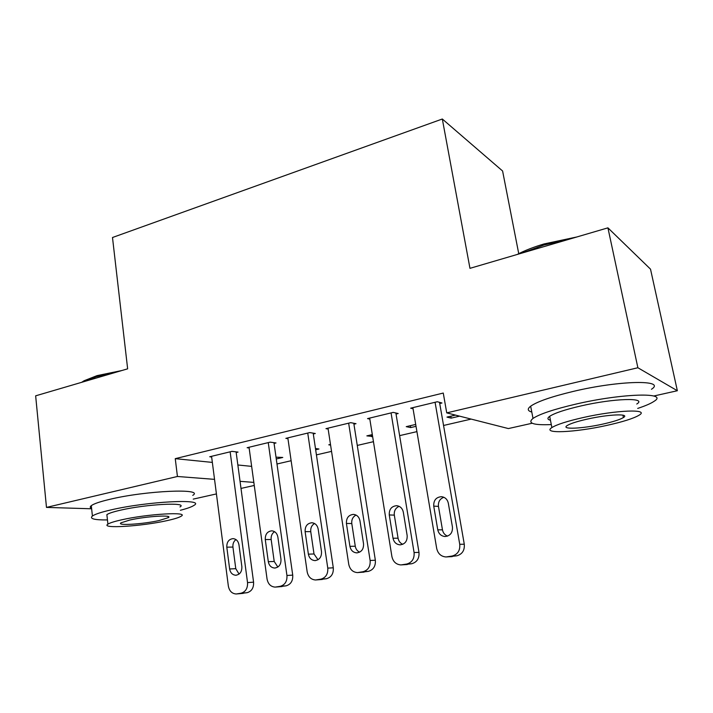 <?xml version="1.0" encoding="UTF-8"?>
<svg xmlns="http://www.w3.org/2000/svg" width="713" height="713" viewBox="0 0 713 713"><rect width="100%" height="100%" fill="white"/><g stroke="black" fill="none" stroke-linecap="round" stroke-linejoin="round"><path stroke-width="1.07" d="M276.983 463.994L291.127 460.723M316.42 454.876L331.545 451.374M357.275 445.429L373.452 441.686M399.619 435.634L416.918 431.632M443.557 425.474L471.159 419.092M254.256 485.455L240.994 488.423M216.422 493.922L193.232 499.118M518.743 253.676L502.594 170.995L442.318 119.009L112.494 237.509L127.645 368.826L35.65 395.831L46.479 507.406L177.43 476.48L214.542 479.359M442.318 119.009L469.965 268.338L607.922 227.848L650.514 269.157L677.35 390.733L653.741 396.018M532.148 423.246L508.378 428.566L446.739 412.88L637.877 367.748L677.35 390.733M315.654 449.769L318.943 449.003L315.467 448.513M274.068 443.415L276.002 442.951L270.2 442.14L247.126 447.711L249.131 447.969M372.614 436.472L366.856 435.875L372.311 434.6M353.924 424.19L356.001 423.691L350.734 422.666L325.966 428.656L328.14 429.039M459.609 416.151L451.16 418.13L446.98 417.105L455.482 415.109M439.725 403.531L441.953 402.997L437.31 401.74L410.661 408.175L413.05 408.763M446.739 412.88L443.263 393.05L175.255 458.655L212.349 462.407M237.848 464.983L251.644 466.373M396.045 414.048L398.193 413.531L393.219 412.39L367.543 418.602L369.815 419.075M416.027 426.329L410.697 427.577L406.241 426.65L415.706 424.431M313.301 433.976L315.298 433.495L309.745 432.577L285.851 438.352L287.936 438.664M330.582 445.081L328.773 444.805L330.484 444.404M236.181 452.541L238.044 452.095L232.01 451.365L209.72 456.757L211.645 456.971M276.279 458.967L282.776 457.452L276.02 457.167M240.04 481.328L253.837 482.398M91.647 508.788L46.479 507.406M607.922 227.848L637.877 367.748M175.255 458.655L177.43 476.48M450.812 416.205L451.16 418.13M410.376 425.679L410.697 427.577M371.277 434.841L371.58 436.712M435.073 402.275L459.742 544.313C460.233 550.516 457.719 554.42 452.194 556.024L446.026 556.969C441.062 556.532 437.951 553.698 436.695 548.466L412.863 407.649M446.953 556.924L456.801 555.81C462.274 554.224 464.769 550.356 464.279 544.215L439.52 402.337M452.443 527.059C452.719 532.745 450.242 535.9 445.019 536.524C441.151 536.123 438.736 533.885 437.764 529.821L433.736 506.123C433.513 500.321 436.08 497.175 441.445 496.685C445.117 497.166 447.407 499.35 448.325 503.226L452.443 527.059M447.55 536.114C444.796 535.017 443.103 532.941 442.47 529.857L438.459 506.39C438.058 501.845 439.859 498.806 443.86 497.282M391.063 412.916L414.084 552.548C414.529 558.644 412.087 562.468 406.775 564.028L400.929 564.928C396.107 564.527 393.095 561.728 391.9 556.55L369.664 418.094M401.856 564.874L411.731 563.742C417.007 562.2 419.422 558.413 418.986 552.37L395.867 413.005M407.159 535.579C407.399 541.122 405.029 544.215 400.055 544.848C396.294 544.474 393.95 542.272 393.023 538.235L389.262 514.946C389.066 509.296 391.517 506.212 396.624 505.695C400.207 506.141 402.435 508.298 403.317 512.157L407.159 535.579M402.783 544.304C400.216 543.19 398.647 541.158 398.068 538.199L394.316 515.125C393.941 510.891 395.546 507.959 399.12 506.337M348.648 423.174L370.127 560.48C370.528 566.47 368.158 570.222 363.033 571.728L357.48 572.601C352.801 572.218 349.896 569.464 348.755 564.34L328.007 428.156M358.398 572.539L368.309 571.371C373.398 569.883 375.742 566.167 375.35 560.231L353.782 423.264M363.541 543.778C363.755 549.188 361.482 552.219 356.732 552.869C353.078 552.522 350.814 550.347 349.923 546.345L346.42 523.449C346.242 517.95 348.595 514.929 353.461 514.385C356.946 514.795 359.111 516.925 359.958 520.757L363.541 543.778M359.628 552.174C357.249 551.042 355.805 549.063 355.279 546.229L351.785 523.547C351.429 519.59 352.855 516.765 356.063 515.071M517.246 254.461C524.492 250.611 533.449 247.099 544.117 243.926L576.692 237.01M569.571 239.105L543.948 245.014L521.836 253.115M637.698 408.415C645.408 405.866 650.853 403.505 654.044 401.339C669.462 392.079 622.396 393.228 575.881 404.111C553.948 409.253 539.661 414.012 533.012 418.415C527.148 423.272 533.244 425.331 551.301 424.583M651.441 389.28C666.717 379.566 619.677 380.296 573.323 391.401C551.47 396.642 537.254 401.579 530.668 406.196C527.157 408.923 527.531 410.866 531.791 412.043M550.454 420.251C547.379 419.485 547.121 418.174 549.687 416.312C554.571 413.103 564.946 409.654 580.819 405.964C613.973 398.246 647.734 397.346 636.762 404.021M583.154 417.551C567.236 421.169 556.808 424.511 551.88 427.568C541.434 434.057 574.749 432.533 606.38 425.501C622.663 421.909 633.581 418.469 639.133 415.171C650.194 408.799 616.415 409.975 583.154 417.551M602.485 424.173C612.939 421.855 619.918 419.645 623.412 417.551C630.461 413.433 608.768 414.235 587.53 419.048C577.227 421.374 570.453 423.54 567.209 425.536C560.418 429.698 581.924 428.763 602.485 424.173M81.665 382.32L84.143 380.724L97.066 375.626L121.834 370.537M115.346 372.436L96.389 376.678L83.145 381.892L84.143 380.724M180.398 510.267C187.305 508.485 191.842 506.854 194.007 505.357C206.271 498.503 147.431 501.31 110.934 509.92C101.184 512.166 95.007 514.207 92.405 516.016C89.294 518.743 94.312 520.053 107.449 519.937M192.76 495.366C204.952 488.164 146.183 490.535 109.775 499.332C100.052 501.631 93.902 503.735 91.309 505.642C89.811 506.818 89.909 507.781 91.62 508.521M107.084 516.568L106.879 514.626C108.777 513.307 113.278 511.827 120.372 510.205C146.415 504.082 188.66 501.997 179.988 506.952M121.451 519.866C114.338 521.461 109.82 522.896 107.904 524.153C100.007 528.975 141.869 526.301 166.753 520.686C174.239 519.046 179.025 517.567 181.129 516.221C189.836 511.497 147.546 513.877 121.451 519.866M159.079 520.543L168.241 517.691C173.767 514.634 146.575 516.203 129.891 520.018L121.067 522.798C115.889 525.9 142.903 524.207 159.079 520.543M307.74 433.058L327.775 568.118C328.123 574.01 325.832 577.682 320.886 579.152L315.601 579.99C311.064 579.633 308.257 576.915 307.169 571.844L287.829 437.871M316.483 579.919L326.456 578.733C331.367 577.28 333.639 573.644 333.292 567.806L313.176 433.139M321.51 551.693C321.697 556.969 319.513 559.937 314.968 560.596C311.421 560.275 309.228 558.127 308.381 554.161L305.119 531.64C304.968 526.274 307.214 523.315 311.866 522.754C315.262 523.137 317.365 525.24 318.167 529.046L321.51 551.693M318.007 559.758L314.014 553.974L310.752 531.666C310.422 527.968 311.697 525.258 314.567 523.52M268.257 442.604L286.938 575.489C287.25 581.282 285.013 584.883 280.245 586.309L275.2 587.111C270.806 586.781 268.097 584.099 267.063 579.072L249.033 447.256M276.056 587.04L286.082 585.836C290.824 584.419 293.034 580.854 292.722 575.115L273.961 442.666M280.975 559.313C281.136 564.473 279.041 567.388 274.683 568.047C271.234 567.744 269.113 565.632 268.311 561.701L265.272 539.545C265.138 534.313 267.304 531.408 271.751 530.828C275.058 531.194 277.09 533.262 277.865 537.049L280.975 559.313M277.847 567.058L274.211 561.452L271.163 539.5C270.86 536.051 271.992 533.44 274.558 531.675M230.139 451.819L247.536 582.601C247.803 588.287 245.637 591.826 241.03 593.216L236.217 593.991C231.957 593.671 229.328 591.032 228.347 586.059L211.556 456.311M237.028 593.92L247.117 592.69C251.698 591.318 253.846 587.806 253.578 582.164L236.092 451.855M241.867 566.675C242.001 571.719 239.978 574.58 235.798 575.239C232.456 574.954 230.397 572.869 229.639 568.974L226.805 547.174C226.698 542.058 228.775 539.206 233.044 538.627C236.253 538.966 238.222 541.007 238.962 544.768L241.867 566.675M239.069 574.081L235.771 568.671L232.937 547.067C232.652 543.841 233.659 541.345 235.958 539.572M464.279 544.215L459.742 544.313M456.801 555.81L452.194 556.024M452.22 556.621L447.577 556.835M437.764 529.821L442.47 529.857M433.736 506.123L438.459 506.39M418.986 552.37L414.084 552.548M411.731 563.742L406.775 564.028M407.31 564.518L402.328 564.812M393.023 538.235L398.068 538.199M389.262 514.946L394.316 515.125M375.35 560.231L370.127 560.48M368.309 571.371L363.033 571.728M364.058 572.12L358.746 572.486M349.923 546.345L355.279 546.229M346.42 523.449L351.785 523.547M333.292 567.806L327.775 568.118M326.456 578.733L320.886 579.152M322.356 579.455L316.759 579.874M308.381 554.161L314.014 553.974M305.119 531.64L310.752 531.666M292.722 575.115L286.938 575.489M286.082 585.836L280.245 586.309M282.125 586.532L276.261 587.013M268.311 561.701L274.211 561.452M265.272 539.545L271.163 539.5M253.578 582.164L247.536 582.601M247.117 592.69L241.03 593.216M243.302 593.359L237.188 593.893M229.639 568.974L235.771 568.671M226.805 547.174L232.937 547.067M400.055 544.848L400.537 544.839M356.732 552.869L357.249 552.851M533.012 418.415L530.668 406.196M549.687 416.312L551.88 427.568M622.912 415.153L623.412 417.551M92.405 516.016L91.309 505.642M106.879 514.626L107.904 524.153M168.099 516.515L168.241 517.691M314.968 560.596L315.494 560.57M274.683 568.047L275.209 568.02M235.798 575.239L236.315 575.213"/></g></svg>
